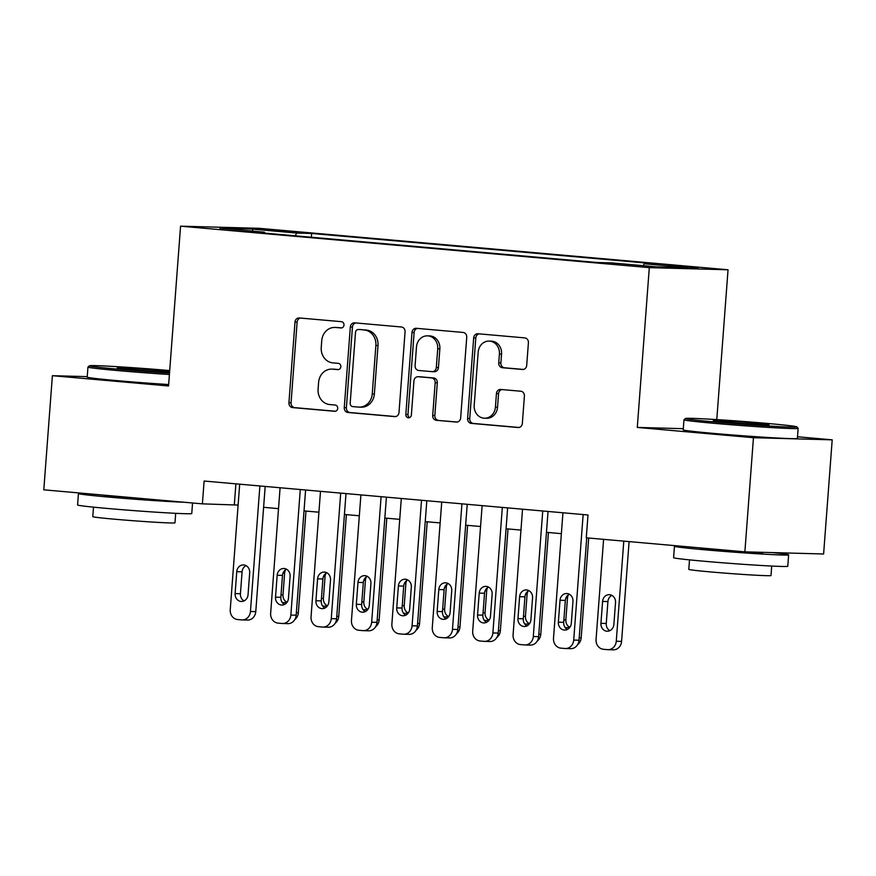 <?xml version="1.0" encoding="UTF-8"?>
<svg xmlns="http://www.w3.org/2000/svg" width="876" height="876" viewBox="0 0 876 876"><rect width="100%" height="100%" fill="white"/><g stroke="black" fill="none" stroke-linecap="round" stroke-linejoin="round"><path stroke-width="1.31" d="M343.983 325.062A3.143 2.781 -88.4 0 0 341.443 321.678L299.296 317.955A4.5 3.975 -88.4 0 0 294.993 322.083L288.927 402.752A4.5 3.975 -88.4 0 0 292.562 407.581L334.698 411.304A3.143 2.781 -88.4 0 0 335.169 405.03L329.715 404.548A14.388 12.735 -88.4 0 1 318.097 389.086L318.612 382.363A14.388 12.735 -88.4 0 1 331.686 369.114A14.388 12.735 -88.4 0 1 332.376 369.146L337.829 369.628A3.143 2.781 -88.4 0 0 338.3 363.354L332.847 362.872A14.388 12.735 -88.4 0 1 321.24 347.411L321.744 340.687A14.388 12.735 -88.4 0 1 334.829 327.438A14.388 12.735 -88.4 0 1 335.508 327.471L340.961 327.952A3.143 2.781 -88.4 0 0 343.983 325.062M690.398 266.775L668.968 265.494L691.12 267.476L698.205 267.684L690.398 266.775M522.403 369.497A4.5 3.975 -88.4 0 0 526.706 365.358L528.414 342.735A4.5 3.975 -88.4 0 0 524.779 337.895L477.978 333.756A4.5 3.975 -88.4 0 0 473.675 337.884L467.609 418.553A4.5 3.975 -88.4 0 0 471.244 423.382L518.044 427.521A4.5 3.975 -88.4 0 0 522.348 423.393L524.395 396.061A4.5 3.975 -88.4 0 0 520.771 391.222L500.743 389.459A4.5 3.975 -88.4 0 0 496.44 393.587L495.422 407.143A12.023 10.643 -88.4 0 1 484.483 418.224A12.023 10.643 -88.4 0 1 474.201 405.26L478.186 352.163A12.023 10.643 -88.4 0 1 489.126 341.082A12.023 10.643 -88.4 0 1 499.408 354.035L498.751 362.883A4.5 3.975 -88.4 0 0 502.375 367.723L522.841 369.508M683.302 428.682L637.29 427.433L753.459 437.704L744.874 551.847L823.615 553.982L832.2 439.84L797.51 436.774M637.29 427.433L649.302 267.64L180.566 226.172L259.307 228.318L728.044 269.775L649.302 267.64M87.228 376.636L52.385 375.695L168.553 385.966L180.566 226.172M52.385 375.695L43.8 489.826L202.4 503.853L238.108 505.058M744.874 551.847L586.274 537.809L587.993 514.989L204.119 481.034L202.4 503.853M405.062 331.818A4.5 3.975 -88.4 0 0 401.427 326.989L354.627 322.85A4.5 3.975 -88.4 0 0 350.323 326.978L344.257 407.647A4.5 3.975 -88.4 0 0 347.881 412.476L394.693 416.615A4.5 3.975 -88.4 0 0 398.996 412.486L405.062 331.818M416.297 328.303L463.108 332.442A4.5 3.975 -88.4 0 1 466.733 337.271L460.666 417.94A4.5 3.975 -88.4 0 1 456.363 422.068L436.336 420.294A4.5 3.975 -88.4 0 1 432.711 415.465L435.164 382.757A4.5 3.975 -88.4 0 0 431.54 377.917L418.246 376.746A4.5 3.975 -88.4 0 0 413.943 380.874L411.381 414.928A3.143 2.781 -88.4 0 1 405.829 414.447L411.994 332.431A4.5 3.975 -88.4 0 1 416.297 328.303M268.461 230.268L298.103 232.304L267.76 229.6L260.906 229.392L268.461 230.268M643.192 265.68L644.232 263.786L659.135 264.191L311.626 233.454L296.723 233.049L295.212 235.808M644.232 263.786L688.678 267.717L656.332 266.841L611.886 262.909L596.994 262.504L249.485 231.768L264.377 232.173L219.931 228.231L252.277 229.118L296.723 233.049M753.459 437.704L832.2 439.84M716.776 419.615L728.044 269.775M263.61 507.313L278.513 508.638M304.016 510.894L318.93 512.208M344.421 514.464L359.335 515.778M384.838 518.034L399.741 519.359M425.243 521.614L440.146 522.928M465.649 525.184L480.563 526.509M506.054 528.765L520.968 530.079M546.46 532.334L561.374 533.659M235.896 483.837L234.319 504.729M311.341 237.232L311.626 233.454M264.738 233.115L264.377 232.173M252.934 231.154L252.277 229.118M341.76 327.898L337.643 327.525A14.388 12.735 -88.4 0 0 336.953 327.493L334.829 327.438M331.686 369.114L333.822 369.168A14.388 12.735 -88.4 0 1 334.512 369.201L338.629 369.573M300.468 318.054A4.5 3.975 -88.4 0 0 297.117 322.138L291.051 402.807A4.5 3.975 -88.4 0 0 294.686 407.636L335.497 411.249M355.798 322.948A4.5 3.975 -88.4 0 0 352.448 327.033L346.381 407.701A4.5 3.975 -88.4 0 0 350.017 412.53L395.645 416.571M358.514 329.507A3.143 2.781 -88.4 0 0 355.503 332.398L350.181 403.201A3.143 2.781 -88.4 0 0 352.721 406.584L358.47 407.099A14.388 12.735 -88.4 0 0 359.16 407.132A14.388 12.735 -88.4 0 0 372.245 393.882L375.881 345.483A14.388 12.735 -88.4 0 0 364.274 330.011L360.649 329.562A3.143 2.781 -88.4 0 0 360.343 329.551M359.16 407.132L361.284 407.187A14.388 12.735 -88.4 0 0 374.37 393.937L372.245 393.882M360.649 329.562L366.398 330.077A14.388 12.735 -88.4 0 1 378.005 345.538L374.37 393.937M457.327 422.024L436.336 420.294M419.943 376.79A4.5 3.975 -88.4 0 1 420.381 376.8L433.664 377.972A4.5 3.975 -88.4 0 1 437.299 382.812L434.835 415.52A4.5 3.975 -88.4 0 0 438.46 420.36M417.469 328.401A4.5 3.975 -88.4 0 0 414.129 332.486L407.964 414.501A3.143 2.781 -88.4 0 0 409.596 417.622M437.715 348.801A12.023 10.643 -88.4 0 0 427.433 335.847A12.023 10.643 -88.4 0 0 416.494 346.929L415.093 365.642A4.5 3.975 -88.4 0 0 418.717 370.471L432.01 371.643A4.5 3.975 -88.4 0 0 436.314 367.515L437.715 348.801L439.851 348.867A12.023 10.643 -88.4 0 0 429.558 335.902L427.433 335.847M434.135 371.709A4.5 3.975 -88.4 0 0 438.438 367.57L436.314 367.515M439.851 348.867L438.438 367.57M489.126 341.082L491.261 341.136A12.023 10.643 -88.4 0 1 501.543 354.09L500.875 362.949A4.5 3.975 -88.4 0 0 504.499 367.778L523.366 369.442M484.483 418.224L486.607 418.279A12.023 10.643 -88.4 0 0 497.546 407.198L495.422 407.143M501.915 389.557A4.5 3.975 -88.4 0 0 498.564 393.642L497.546 407.198M479.15 333.865A4.5 3.975 -88.4 0 0 475.799 337.95L469.733 418.608A4.5 3.975 -88.4 0 0 473.368 423.447L518.997 427.477M305.976 511.058L298.333 612.784A9.154 8.114 91.6 0 1 294.774 619.639M285.598 569.718A7.326 6.493 -88.4 0 0 284.645 572.97L282.992 594.892A7.326 6.493 -88.4 0 0 286.616 602.064M282.094 602.283A7.326 6.493 -88.4 0 0 283.944 602.633A7.326 6.493 -88.4 0 0 287.503 601.56M259.887 485.961L250.448 611.492A9.154 8.114 -88.4 0 1 242.115 619.934A9.154 8.114 -88.4 0 1 241.677 619.901L237.637 619.551A9.154 8.114 -88.4 0 1 230.246 609.696L239.685 484.176M242.115 619.934L247.437 620.077A9.154 8.114 91.6 0 0 255.77 611.634L265.176 486.432M248.039 594.727A7.326 6.493 91.6 0 1 241.382 601.483A7.326 6.493 91.6 0 1 235.118 593.589L236.761 571.678A7.326 6.493 91.6 0 1 243.429 564.921A7.326 6.493 91.6 0 1 249.693 572.816L248.039 594.727M244.054 600.914A7.326 6.493 91.6 0 1 240.429 593.731L242.083 571.82A7.326 6.493 91.6 0 1 246.068 565.633M169.714 370.581A55.878 1.402 4.3 0 0 89.44 365.774A55.878 1.402 4.3 0 0 119.18 369.289A55.878 1.402 4.3 0 0 169.528 373.088M169.418 374.501A57.247 1.434 -175.7 0 1 118.435 370.647A57.247 1.434 -175.7 0 1 87.95 367.066A57.247 1.434 -175.7 0 1 87.972 367.033L89.44 365.774M169.594 372.169A27.933 0.701 -175.7 0 1 132.156 369.639A27.933 0.701 -175.7 0 1 117.285 367.92A27.933 0.701 -175.7 0 1 158.118 370.351A27.933 0.701 -175.7 0 1 169.637 371.501M192.545 502.988L191.756 513.533A57.247 1.434 -175.7 0 1 108.066 508.518A57.247 1.434 -175.7 0 1 77.581 504.948L78.446 493.538A57.247 1.434 -175.7 0 1 83.253 493.319M184.015 502.233A57.247 1.434 -175.7 0 1 108.931 497.108A57.247 1.434 -175.7 0 1 78.446 493.538M175.693 513.325L174.981 522.83A41.216 1.04 -175.7 0 1 114.723 519.216A41.216 1.04 -175.7 0 1 92.779 516.654L93.491 507.149M168.663 384.542A57.247 1.434 -175.7 0 1 117.68 380.688A57.247 1.434 -175.7 0 1 87.195 377.118L87.95 367.066M160.877 500.185A31.142 0.777 -175.7 0 1 121.052 497.437A31.142 0.777 -175.7 0 1 104.474 495.488L104.496 495.203M767.124 423.415A55.878 1.402 4.3 0 0 685.459 418.487A55.878 1.402 4.3 0 0 715.199 422.013A55.878 1.402 4.3 0 0 796.864 426.864A55.878 1.402 4.3 0 0 767.124 423.415M683.97 419.79L683.214 429.831A57.247 1.434 -175.7 0 0 713.699 433.412A57.247 1.434 -175.7 0 0 797.39 438.416L798.145 428.375A57.247 1.434 -175.7 0 1 798.145 428.375A57.247 1.434 -175.7 0 1 714.455 423.36A57.247 1.434 -175.7 0 1 683.97 419.79A57.247 1.434 -175.7 0 1 683.992 419.757L685.459 418.487M754.137 423.064A27.933 0.701 -175.7 0 1 769.008 424.827A27.933 0.701 -175.7 0 1 728.175 422.363A27.933 0.701 -175.7 0 1 713.305 420.633A27.933 0.701 -175.7 0 1 754.137 423.064M772.139 552.581A57.247 1.434 -175.7 0 1 788.63 554.837L787.776 566.257A57.247 1.434 -175.7 0 1 704.085 561.242A57.247 1.434 -175.7 0 1 673.6 557.673L674.454 546.252A57.247 1.434 -175.7 0 1 679.272 546.044M788.63 554.837A57.247 1.434 -175.7 0 1 704.95 549.821A57.247 1.434 -175.7 0 1 674.454 546.252M771.712 566.049L771 575.554A41.216 1.04 -175.7 0 1 710.743 571.94A41.216 1.04 -175.7 0 1 688.799 569.367L689.511 559.863M762.646 552.329L762.602 552.887A31.142 0.777 -175.7 0 1 717.072 550.161A31.142 0.777 -175.7 0 1 700.493 548.212L700.515 547.916M346.381 514.639L338.738 616.365A9.154 8.114 91.6 0 1 335.18 623.219M326.003 573.287A7.326 6.493 -88.4 0 0 325.051 576.55L323.408 598.461A7.326 6.493 -88.4 0 0 327.033 605.644M322.51 605.853A7.326 6.493 -88.4 0 0 324.35 606.214A7.326 6.493 -88.4 0 0 327.909 605.13M386.798 518.209L379.144 619.934A9.154 8.114 91.6 0 1 375.585 626.789M366.409 576.868A7.326 6.493 -88.4 0 0 365.456 580.12L363.814 602.031A7.326 6.493 -88.4 0 0 367.438 609.214M362.916 609.433A7.326 6.493 -88.4 0 0 364.755 609.784A7.326 6.493 -88.4 0 0 368.314 608.71M427.203 521.789L419.549 623.515A9.154 8.114 91.6 0 1 415.99 630.37M406.825 580.438A7.326 6.493 -88.4 0 0 405.873 583.69L404.219 605.612A7.326 6.493 -88.4 0 0 407.844 612.795M403.321 613.003A7.326 6.493 -88.4 0 0 405.172 613.364A7.326 6.493 -88.4 0 0 408.72 612.28M467.609 525.359L459.955 627.085A9.154 8.114 91.6 0 1 456.396 633.939M447.231 584.018A7.326 6.493 -88.4 0 0 446.278 587.27L444.625 609.181A7.326 6.493 -88.4 0 0 448.249 616.365M443.727 616.584A7.326 6.493 -88.4 0 0 445.577 616.934A7.326 6.493 -88.4 0 0 449.125 615.861M300.293 489.542L290.854 615.062A9.154 8.114 -88.4 0 1 282.521 623.504A9.154 8.114 -88.4 0 1 282.083 623.482L278.042 623.121A9.154 8.114 -88.4 0 1 270.651 613.277L280.09 487.746M282.521 623.504L287.843 623.646A9.154 8.114 91.6 0 0 296.176 615.204L305.593 490.002M288.456 598.308A7.326 6.493 91.6 0 1 281.787 605.053A7.326 6.493 91.6 0 1 275.524 597.158L277.166 575.247A7.326 6.493 91.6 0 1 283.835 568.491A7.326 6.493 91.6 0 1 290.098 576.386L288.456 598.308M284.47 604.484A7.326 6.493 91.6 0 1 280.846 597.301L282.488 575.39A7.326 6.493 91.6 0 1 286.474 569.214M340.698 493.111L331.259 618.631A9.154 8.114 -88.4 0 1 322.926 627.074A9.154 8.114 -88.4 0 1 322.488 627.052L318.448 626.69A9.154 8.114 -88.4 0 1 311.057 616.846L320.496 491.326M322.926 627.074L328.248 627.227A9.154 8.114 91.6 0 0 336.581 618.784L345.998 493.582M328.861 601.878A7.326 6.493 91.6 0 1 322.193 608.634A7.326 6.493 91.6 0 1 315.929 600.739L317.583 578.817A7.326 6.493 91.6 0 1 324.24 572.072A7.326 6.493 91.6 0 1 330.504 579.967L328.861 601.878M324.876 608.064A7.326 6.493 91.6 0 1 321.251 600.881L322.894 578.97A7.326 6.493 91.6 0 1 326.879 572.784M381.104 496.692L371.665 622.212A9.154 8.114 -88.4 0 1 363.343 630.654A9.154 8.114 -88.4 0 1 362.905 630.632L358.864 630.271A9.154 8.114 -88.4 0 1 351.462 620.427L360.901 494.896M363.343 630.654L368.665 630.797A9.154 8.114 91.6 0 0 376.987 622.354L386.404 497.152M369.267 605.458A7.326 6.493 91.6 0 1 362.609 612.204A7.326 6.493 91.6 0 1 356.335 604.309L357.988 582.398A7.326 6.493 91.6 0 1 364.646 575.642A7.326 6.493 91.6 0 1 370.92 583.536L369.267 605.458M365.281 611.634A7.326 6.493 91.6 0 1 361.657 604.451L363.31 582.54A7.326 6.493 91.6 0 1 367.296 576.364M421.52 500.262L412.081 625.782A9.154 8.114 -88.4 0 1 403.748 634.224A9.154 8.114 -88.4 0 1 403.31 634.202L399.27 633.841A9.154 8.114 -88.4 0 1 391.879 623.997L401.307 498.477M403.748 634.224L409.07 634.366A9.154 8.114 91.6 0 0 417.403 625.935L426.809 500.733M409.672 609.028A7.326 6.493 91.6 0 1 403.015 615.784A7.326 6.493 91.6 0 1 396.74 607.889L398.394 585.967A7.326 6.493 91.6 0 1 405.062 579.211A7.326 6.493 91.6 0 1 411.326 587.117L409.672 609.028M405.687 615.204A7.326 6.493 91.6 0 1 402.062 608.032L403.716 586.11A7.326 6.493 91.6 0 1 407.701 579.934M508.014 528.94L500.371 630.654A9.154 8.114 91.6 0 1 496.812 637.509M487.636 587.588A7.326 6.493 -88.4 0 0 486.684 590.84L485.041 612.762A7.326 6.493 -88.4 0 0 488.655 619.934M484.132 620.153A7.326 6.493 -88.4 0 0 485.983 620.515A7.326 6.493 -88.4 0 0 489.542 619.431M461.926 503.831L452.487 629.362A9.154 8.114 -88.4 0 1 444.154 637.805A9.154 8.114 -88.4 0 1 443.716 637.772L439.675 637.421A9.154 8.114 -88.4 0 1 432.284 627.577L441.723 502.047M444.154 637.805L449.476 637.947A9.154 8.114 91.6 0 0 457.809 629.505L467.215 504.302M450.089 612.598A7.326 6.493 91.6 0 1 443.42 619.354A7.326 6.493 91.6 0 1 437.157 611.459L438.799 589.548A7.326 6.493 91.6 0 1 445.468 582.792A7.326 6.493 91.6 0 1 451.731 590.687L450.089 612.598M446.103 618.784A7.326 6.493 91.6 0 1 442.479 611.601L444.121 589.69A7.326 6.493 91.6 0 1 448.107 583.504M548.42 532.509L540.777 634.235A9.154 8.114 91.6 0 1 537.218 641.09M528.042 591.169A7.326 6.493 -88.4 0 0 527.089 594.421L525.447 616.332A7.326 6.493 -88.4 0 0 529.071 623.515M524.549 623.734A7.326 6.493 -88.4 0 0 526.388 624.084A7.326 6.493 -88.4 0 0 529.947 623M502.331 507.412L492.892 632.932A9.154 8.114 -88.4 0 1 484.559 641.374A9.154 8.114 -88.4 0 1 484.121 641.352L480.081 640.991A9.154 8.114 -88.4 0 1 472.69 631.147L482.128 505.627M484.559 641.374L489.881 641.517A9.154 8.114 91.6 0 0 498.214 633.074L507.631 507.883M490.494 616.178A7.326 6.493 91.6 0 1 483.826 622.935A7.326 6.493 91.6 0 1 477.562 615.029L479.205 593.118A7.326 6.493 91.6 0 1 485.873 586.362A7.326 6.493 91.6 0 1 492.137 594.267L490.494 616.178M486.509 622.354A7.326 6.493 91.6 0 1 482.884 615.182L484.527 593.26A7.326 6.493 91.6 0 1 488.512 587.084M588.683 538.028L581.182 637.805A9.154 8.114 91.6 0 1 577.623 644.659M568.458 594.738A7.326 6.493 -88.4 0 0 567.495 597.99L565.852 619.901A7.326 6.493 -88.4 0 0 569.477 627.085M564.954 627.304A7.326 6.493 -88.4 0 0 566.794 627.654A7.326 6.493 -88.4 0 0 570.353 626.581M542.737 510.982L533.298 636.513A9.154 8.114 -88.4 0 1 524.976 644.955A9.154 8.114 -88.4 0 1 524.538 644.922L520.497 644.572A9.154 8.114 -88.4 0 1 513.095 634.717L522.534 509.197M524.976 644.955L530.287 645.097A9.154 8.114 91.6 0 0 538.62 636.655L548.037 511.453M530.9 619.748A7.326 6.493 91.6 0 1 524.231 626.504A7.326 6.493 91.6 0 1 517.968 618.609L519.621 596.687A7.326 6.493 91.6 0 1 526.279 589.942A7.326 6.493 91.6 0 1 532.553 597.837L530.9 619.748M526.914 625.935A7.326 6.493 91.6 0 1 523.29 618.752L524.943 596.841A7.326 6.493 91.6 0 1 528.929 590.654M623.8 541.138L616.266 641.243A9.154 8.114 -88.4 0 1 607.944 649.674A9.154 8.114 -88.4 0 1 607.506 649.653L603.465 649.291A9.154 8.114 -88.4 0 1 596.063 639.447L603.597 539.342M629.099 541.598L621.588 641.385A9.154 8.114 91.6 0 1 613.266 649.828L607.944 649.674M611.897 595.384A7.326 6.493 -88.4 0 0 607.911 601.571L606.258 623.482A7.326 6.493 -88.4 0 0 609.882 630.665M613.868 624.478L615.521 602.568A7.326 6.493 -88.4 0 0 609.247 594.673A7.326 6.493 -88.4 0 0 602.589 601.418L600.936 623.34A7.326 6.493 -88.4 0 0 607.21 631.235A7.326 6.493 -88.4 0 0 613.868 624.478M583.142 514.562L573.714 640.082A9.154 8.114 -88.4 0 1 565.381 648.525A9.154 8.114 -88.4 0 1 564.943 648.503L560.903 648.141A9.154 8.114 -88.4 0 1 553.501 638.297L562.94 512.767M565.381 648.525L570.703 648.667A9.154 8.114 91.6 0 0 579.025 640.225L586.723 537.853M571.305 623.329A7.326 6.493 91.6 0 1 564.648 630.074A7.326 6.493 91.6 0 1 558.373 622.179L560.027 600.268A7.326 6.493 91.6 0 1 566.684 593.512A7.326 6.493 91.6 0 1 572.959 601.407L571.305 623.329M567.32 629.505A7.326 6.493 91.6 0 1 563.695 622.321L565.348 600.41A7.326 6.493 91.6 0 1 569.334 594.235M281.601 231.417L281.656 230.629M290.504 232.041L290.547 231.417M337.643 327.525L335.508 327.471M334.512 369.201L332.376 369.146M294.686 407.636L292.562 407.581M291.051 402.807L288.927 402.752M297.117 322.138L294.993 322.083M350.017 412.53L347.881 412.476M346.381 407.701L344.257 407.647M352.448 327.033L350.323 326.978M378.005 345.538L375.881 345.483M366.398 330.077L364.274 330.011M434.835 415.52L432.711 415.465M437.299 382.812L435.164 382.757M433.664 377.972L431.54 377.917M420.381 376.8L418.246 376.746M407.964 414.501L405.829 414.447M414.129 332.486L411.994 332.431M504.499 367.778L502.375 367.723M500.875 362.949L498.751 362.883M501.543 354.09L499.408 354.035M498.564 393.642L496.44 393.587M473.368 423.447L471.244 423.382M469.733 418.608L467.609 418.553M475.799 337.95L473.675 337.884M296.362 612.729L298.333 612.784M282.992 594.892L281.032 594.837M284.645 572.97L283.068 572.926M255.77 611.634L250.448 611.492M235.118 593.589L240.429 593.731M236.761 571.678L242.083 571.82M336.767 616.31L338.738 616.365M323.408 598.461L321.437 598.407M325.051 576.55L323.474 576.507M377.173 619.88L379.144 619.934M363.814 602.031L361.843 601.976M365.456 580.12L363.879 580.076M417.578 623.46L419.549 623.515M404.219 605.612L402.248 605.557M405.873 583.69L404.296 583.657M457.995 627.03L459.955 627.085M444.625 609.181L442.665 609.127M446.278 587.27L444.701 587.227M296.176 615.204L290.854 615.062M275.524 597.158L280.846 597.301M277.166 575.247L282.488 575.39M336.581 618.784L331.259 618.631M315.929 600.739L321.251 600.881M317.583 578.817L322.894 578.97M376.987 622.354L371.665 622.212M356.335 604.309L361.657 604.451M357.988 582.398L363.31 582.54M417.403 625.935L412.081 625.782M396.74 607.889L402.062 608.032M398.394 585.967L403.716 586.11M498.4 630.611L500.371 630.654M485.041 612.762L483.07 612.707M486.684 590.84L485.107 590.796M457.809 629.505L452.487 629.362M437.157 611.459L442.479 611.601M438.799 589.548L444.121 589.69M538.806 634.18L540.777 634.235M525.447 616.332L523.476 616.277M527.089 594.421L525.512 594.377M498.214 633.074L492.892 632.932M477.562 615.029L482.884 615.182M479.205 593.118L484.527 593.26M579.211 637.75L581.182 637.805M565.852 619.901L563.881 619.858M567.495 597.99L565.918 597.947M538.62 636.655L533.298 636.513M517.968 618.609L523.29 618.752M519.621 596.687L524.943 596.841M616.266 641.243L621.588 641.385M606.258 623.482L600.936 623.34M607.911 601.571L602.589 601.418M579.025 640.225L573.714 640.082M558.373 622.179L563.695 622.321M560.027 600.268L565.348 600.41M360.496 329.551L358.372 329.496M420.162 376.79L418.038 376.735M434.354 371.72L432.218 371.654M796.864 426.864L798.124 428.342"/></g></svg>
